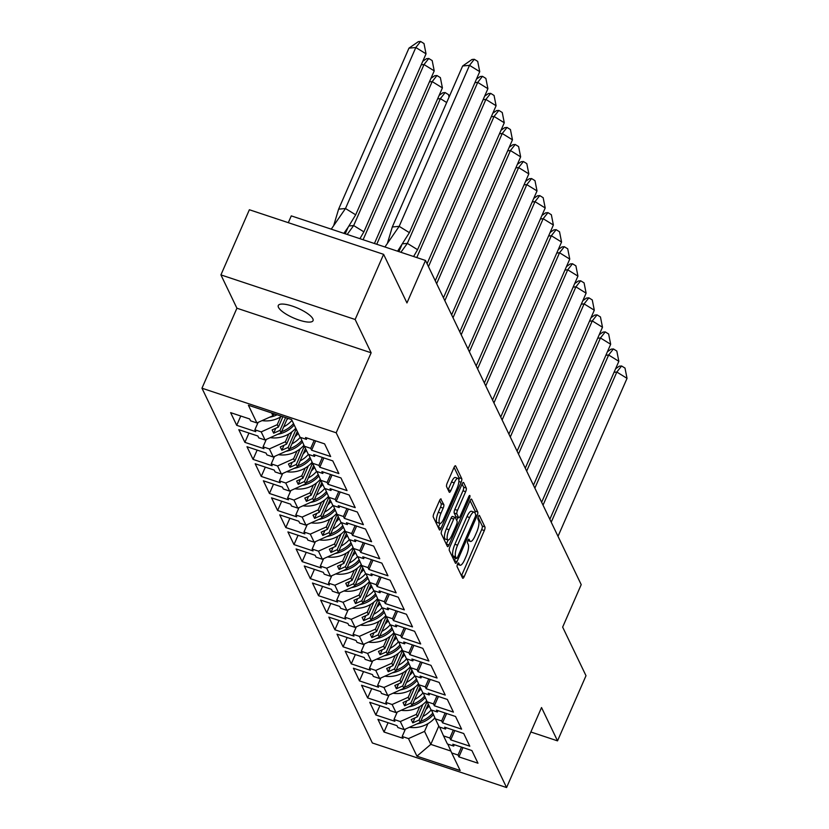 <?xml version="1.0" encoding="UTF-8"?>
<svg xmlns="http://www.w3.org/2000/svg" width="829" height="829" viewBox="0 0 829 829"><rect width="100%" height="100%" fill="white"/><g stroke="black" fill="none" stroke-linecap="round" stroke-linejoin="round"><path stroke-width="1.24" d="M457.525 564.134A2.031 0.601 108.4 0 0 457.111 566.684L462.582 578.072A2.912 0.86 108.4 0 0 462.779 578.269A2.912 0.86 108.4 0 0 464.209 576.58L484.323 530.539A2.912 0.86 108.4 0 0 484.924 526.912L479.452 515.524A2.031 0.601 108.4 0 0 479.317 515.379A2.031 0.601 108.4 0 0 478.312 516.56A2.031 0.601 108.4 0 0 477.898 519.099L478.602 520.581A9.306 2.767 108.4 0 1 476.675 532.197L474.996 536.031A9.306 2.767 108.4 0 1 470.416 541.43A9.306 2.767 108.4 0 1 469.774 540.788L469.069 539.306A2.031 0.601 108.4 0 0 468.924 539.171A2.031 0.601 108.4 0 0 467.919 540.353A2.031 0.601 108.4 0 0 467.504 542.891L468.209 544.363A9.306 2.767 108.4 0 1 466.281 555.979L464.603 559.813A9.306 2.767 108.4 0 1 460.022 565.223A9.306 2.767 108.4 0 1 459.38 564.57L458.675 563.098A2.031 0.601 108.4 0 0 458.53 562.953A2.031 0.601 108.4 0 0 457.525 564.134M278.482 307.372A18.963 5.326 -156.4 0 0 296.285 319.092A18.963 5.326 -156.4 0 0 313.041 320.678A18.963 5.326 -156.4 0 0 312.844 318.792A18.963 5.326 -156.4 0 0 295.041 307.072A18.963 5.326 -156.4 0 0 278.285 305.486A18.963 5.326 -156.4 0 0 278.482 307.372M530.85 731.997L557.534 740.867L585.999 675.718L562.653 627.107L581.212 584.632L425.505 260.461L291.28 215.882L288.305 222.68M220.918 274.896L236.918 308.212L371.143 352.791L355.144 319.486L220.918 274.896L249.374 209.747L383.609 254.337L406.956 302.937L425.505 260.461M355.144 319.486L383.609 254.337M441.183 499.089A2.912 0.86 108.4 0 0 440.987 498.892A2.912 0.86 108.4 0 0 439.546 500.571L433.909 513.493A2.912 0.86 108.4 0 0 433.308 517.12L439.38 529.772A2.912 0.86 108.4 0 0 439.577 529.98A2.912 0.86 108.4 0 0 441.018 528.291L461.131 482.25A2.912 0.86 108.4 0 0 461.732 478.613L455.649 465.971A2.912 0.86 108.4 0 0 455.453 465.763A2.912 0.86 108.4 0 0 454.023 467.452L447.204 483.058A2.912 0.86 108.4 0 0 446.603 486.685L449.204 492.094A2.912 0.86 108.4 0 0 449.401 492.302A2.912 0.86 108.4 0 0 450.831 490.613L454.219 482.872A7.782 2.311 108.4 0 1 458.043 478.364A7.782 2.311 108.4 0 1 456.976 488.613L443.733 518.923A7.782 2.311 108.4 0 1 439.898 523.441A7.782 2.311 108.4 0 1 440.976 513.182L443.183 508.136A2.912 0.86 108.4 0 0 443.784 504.498L440.696 498.934M371.143 352.791L336.191 432.79L506.581 787.55L372.356 742.971L201.965 388.21L336.191 432.79M557.534 740.867L541.534 707.551L506.581 787.55M449.919 546.829A2.912 0.86 108.4 0 0 449.318 550.466L455.39 563.119A2.912 0.86 108.4 0 0 455.598 563.316A2.912 0.86 108.4 0 0 457.028 561.627L477.141 515.586A2.912 0.86 108.4 0 0 477.742 511.959L471.67 499.307A2.912 0.86 108.4 0 0 471.473 499.11A2.912 0.86 108.4 0 0 470.033 500.789L449.919 546.829M447.391 546.446L441.308 533.793A2.912 0.86 108.4 0 1 441.919 530.166L462.033 484.126A2.912 0.86 108.4 0 1 463.463 482.437A2.912 0.86 108.4 0 1 463.66 482.633L466.261 488.053A2.912 0.86 108.4 0 1 465.66 491.68L457.504 510.353A2.912 0.86 108.4 0 0 456.903 513.98L458.624 517.576A2.912 0.86 108.4 0 0 458.82 517.773A2.912 0.86 108.4 0 0 460.261 516.084L468.748 496.654A2.031 0.601 108.4 0 1 469.753 495.462A2.031 0.601 108.4 0 1 469.473 498.146L449.017 544.954A2.912 0.86 108.4 0 1 447.587 546.643A2.912 0.86 108.4 0 1 447.391 546.446M285.559 417.578L279.974 430.365L281.124 432.769L287.476 418.22M296.16 429.08L288.15 447.401L289.311 449.805L297.321 431.474M304.347 446.106L296.336 464.447L297.497 466.851L305.497 448.52M312.533 463.152L304.523 481.483L305.673 483.887L313.683 465.556M320.719 480.188L312.709 498.519L313.859 500.923L321.87 482.592M328.906 497.224L320.885 515.565L322.046 517.959L330.056 499.638M337.082 514.26L329.072 532.601L330.232 535.006L338.232 516.674M345.268 531.306L337.258 549.637L338.408 552.041L346.418 533.71M353.455 548.342L345.444 566.673L346.595 569.077L354.605 550.746M361.641 565.378L353.62 583.72L354.781 586.124L362.791 567.792M369.817 582.414L361.807 600.756L362.967 603.16L370.967 584.828M378.003 599.46L369.993 617.792L371.143 620.196L379.154 601.864M386.19 616.496L378.179 634.827L379.33 637.232L387.34 618.9M394.366 633.532L386.355 651.874L387.516 654.278L395.526 635.947M402.552 650.578L394.542 668.91L395.702 671.314L403.702 652.983M410.738 667.614L402.728 685.946L403.878 688.35L411.889 670.019M418.925 684.65L410.915 702.992L412.065 705.386L420.075 687.065M427.101 701.686L419.091 720.028L420.251 722.432L428.261 704.101M412.065 705.386L396.013 712.588L392.127 704.505L408.179 697.303L409.339 699.707L414.707 687.417M371.713 688.64L367.651 697.935L386.708 704.267L385.817 702.412L392.127 704.505M367.651 697.935L361.568 685.272L380.625 691.604L381.516 693.458L387.827 695.552L383.941 687.469L400.003 680.267L401.153 682.671L406.531 670.371M363.527 671.604L359.465 680.899L378.521 687.231L377.63 685.376L383.941 687.469M359.465 680.899L353.382 668.226L372.439 674.557L373.33 676.412L379.641 678.516L375.755 670.433L391.816 663.231L392.967 665.635L398.345 653.335M355.34 654.558L351.278 663.863L370.345 670.195L369.454 668.329L375.755 670.433M351.278 663.863L345.196 651.19L364.252 657.521L365.143 659.376L371.454 661.469L367.579 653.387L383.63 646.195L384.791 648.599L390.158 636.299M347.164 637.522L343.102 646.817L362.159 653.148L361.268 651.293L367.579 653.387M343.102 646.817L337.009 634.154L356.076 640.485L356.967 642.34L363.278 644.434L359.392 636.351L375.444 629.149L376.604 631.553L381.972 619.253M338.978 620.486L334.916 629.781L353.973 636.112L353.081 634.258L359.392 636.351M334.916 629.781L328.833 617.118L347.89 623.439L348.781 625.304L355.092 627.398L351.206 619.315L367.268 612.113L368.418 614.517L373.796 602.217M330.792 603.45L326.73 612.745L345.786 619.076L344.895 617.222L351.206 619.315M326.73 612.745L320.647 600.072L339.703 606.403L340.595 608.258L346.905 610.362L343.019 602.279L359.081 595.077L360.232 597.481L365.61 585.181M322.605 586.404L318.543 595.709L337.61 602.041L336.719 600.175L343.019 602.279M318.543 595.709L312.46 583.036L331.517 589.367L332.408 591.222L338.719 593.315L334.843 585.233L350.895 578.041L352.056 580.435L357.423 568.145M314.429 569.368L310.367 578.663L329.424 584.994L328.533 583.139L334.843 585.233M310.367 578.663L304.274 566L323.341 572.331L324.232 574.186L330.543 576.279L326.657 568.197L342.709 560.995L343.869 563.399L349.237 551.098M306.243 552.332L302.181 561.627L321.237 567.958L320.346 566.103L326.657 568.197M302.181 561.627L296.098 548.953L315.155 555.285L316.046 557.15L322.357 559.243L318.471 551.161L334.533 543.959L335.683 546.363L341.061 534.063M298.057 535.285L293.994 544.591L313.051 550.922L312.16 549.067L318.471 551.161M293.994 544.591L287.912 531.917L306.968 538.249L307.86 540.104L314.17 542.197L310.284 534.125L326.346 526.923L327.496 529.327L332.875 517.027M289.87 518.249L285.808 527.555L304.875 533.876L303.984 532.021L310.284 534.125M285.808 527.555L279.725 514.882L298.782 521.213L299.673 523.068L305.984 525.161L302.108 517.078L318.16 509.876L319.32 512.281L324.688 499.991M281.694 501.213L277.632 510.509L296.689 516.84L295.798 514.985L302.108 517.078M277.632 510.509L271.539 497.846L290.606 504.177L291.497 506.032L297.808 508.125L293.922 500.042L309.973 492.84L311.134 495.245L316.502 482.944M273.508 484.177L269.446 493.473L288.502 499.804L287.611 497.949L293.922 500.042M269.446 493.473L263.363 480.799L282.42 487.131L283.311 488.986L289.622 491.089L285.736 483.006L301.797 475.805L302.948 478.209L308.326 465.908M265.321 467.131L261.259 476.437L280.316 482.768L279.425 480.903L285.736 483.006M261.259 476.437L255.177 463.763L274.233 470.095L275.124 471.95L281.435 474.043L277.549 465.96L293.611 458.769L294.761 461.173L300.139 448.872M257.135 450.095L253.073 459.39L272.14 465.722L271.249 463.867L277.549 465.96M253.073 459.39L246.99 446.727L266.047 453.059L266.948 454.914L273.249 457.007L269.373 448.924L285.425 441.722L286.585 444.126L291.953 431.826M248.959 433.059L244.897 442.354L263.954 448.686L263.062 446.831L269.373 448.924M244.897 442.354L238.804 429.691L257.871 436.013L258.762 437.878L265.073 439.971L261.187 431.888L277.238 424.686L278.399 427.09L282.927 416.707M240.773 416.023L236.711 425.318L255.767 431.65L254.876 429.795L261.187 431.888M236.711 425.318L230.628 412.645L249.684 418.977L250.576 420.831L256.886 422.935L248.389 405.236L291.611 419.588L300.108 437.287L306.419 439.38L305.528 437.525L324.585 443.857L330.667 456.53L311.611 450.199L310.72 448.334L304.409 446.24L308.295 454.323L314.595 456.416L313.704 454.561L332.771 460.893L338.854 473.566L319.797 467.235L318.906 465.38L312.595 463.276L316.471 471.359L322.782 473.463L321.89 471.597L340.957 477.929L347.04 490.602L327.973 484.271L327.082 482.416L320.771 480.323L324.657 488.405L330.968 490.499L330.077 488.644L349.133 494.975L355.226 507.638L336.159 501.307L335.268 499.452L328.958 497.359L332.843 505.441L339.154 507.535L338.263 505.68L357.32 512.011L363.403 524.684L344.346 518.353L343.455 516.498L337.144 514.394L341.03 522.477L347.33 524.57L346.439 522.716L365.506 529.047L371.589 541.72L352.532 535.389L351.641 533.534L345.33 531.441L349.206 539.524L355.517 541.617L354.625 539.762L373.692 546.083L379.775 558.756L360.708 552.425L359.817 550.57L353.506 548.477L357.392 556.56L363.703 558.653L362.812 556.798L381.868 563.129L387.962 575.792L368.895 569.471L368.003 567.606L361.693 565.513L365.579 573.595L371.889 575.689L370.998 573.834L390.055 580.165L396.138 592.839L377.081 586.507L376.19 584.652L369.879 582.549L373.765 590.631L380.065 592.735L379.174 590.87L398.241 597.201L404.324 609.875L385.267 603.543L384.376 601.688L378.065 599.595L381.941 607.678L388.252 609.771L387.361 607.916L406.417 614.248L412.51 626.911L393.443 620.579L392.552 618.724L386.241 616.631L390.127 624.714L396.438 626.807L395.547 624.952L414.604 631.284L420.686 643.957L401.63 637.625L400.739 635.76L394.428 633.667L398.314 641.75L404.625 643.843L403.733 641.988L422.79 648.319L428.873 660.993L409.816 654.661L408.925 652.806L402.614 650.703L406.5 658.786L412.801 660.889L411.909 659.024L430.976 665.355L437.059 678.029L418.003 671.697L417.111 669.842L410.801 667.749L414.676 675.832L420.987 677.925L420.096 676.07L439.152 682.402L445.246 695.065L426.179 688.733L425.287 686.878L418.977 684.785L422.863 692.868L429.173 694.961L428.282 693.106L447.339 699.438L453.422 712.111L434.365 705.78L433.474 703.914L427.163 701.821L431.049 709.904L437.36 711.997L436.468 710.142L455.525 716.474L461.608 729.147L442.551 722.815L441.66 720.961L435.349 718.867L439.235 726.95L445.536 729.043L444.645 727.188L463.712 733.51L469.794 746.183L450.738 739.851L449.846 737.997L443.536 735.903L447.411 743.986L453.722 746.079L452.831 744.224L471.888 750.556L477.981 763.219L458.914 756.887L458.022 755.032L451.712 752.939L460.168 770.524L416.935 756.172L408.49 738.587L424.552 731.385L430.79 744.38L450.883 751.053M388.076 722.712L384.014 732.017L403.081 738.349L402.189 736.494L408.49 738.587M384.014 732.017L377.931 719.344L396.987 725.676L397.879 727.53L404.189 729.624L400.314 721.551L416.365 714.349L417.526 716.753L422.894 704.453M379.9 705.676L375.838 714.981L394.894 721.303L394.003 719.448L400.314 721.551M375.838 714.981L369.744 702.308L388.811 708.64L389.703 710.494L396.013 712.588M280.627 416.935L277.238 424.686M300.512 437.422L304.409 446.24M278.399 427.09L272.088 429.919L273.663 433.194L279.974 430.365M281.124 432.769L265.073 439.971M288.813 433.981L285.425 441.722M308.689 454.458L312.595 463.276M286.585 444.126L280.275 446.955L281.85 450.23L288.15 447.401M289.311 449.805L273.249 457.007M297 451.017L293.611 458.769M316.875 471.494L320.771 480.323M294.761 461.173L288.461 463.991L290.026 467.276L296.336 464.447M297.497 466.851L281.435 474.043M305.176 468.053L301.797 475.805M325.061 488.54L328.958 497.359M302.948 478.209L296.637 481.038L298.212 484.312L304.523 481.483M305.673 483.887L289.622 491.089M313.362 485.089L309.973 492.84M333.248 505.576L337.144 514.394M311.134 495.245L304.823 498.074L306.398 501.348L312.709 498.519M313.859 500.923L297.808 508.125M321.548 502.136L318.16 509.876M341.424 522.612L345.33 531.441M319.32 512.281L313.01 515.11L314.585 518.394L320.885 515.565M322.046 517.959L305.984 525.161M329.735 519.172L326.346 526.923M349.61 539.648L353.506 548.477M327.496 529.327L321.196 532.156L322.761 535.43L329.072 532.601M330.232 535.006L314.17 542.197M337.911 536.208L334.533 543.959M357.796 556.694L361.693 565.513M335.683 546.363L329.372 549.192L330.947 552.466L337.258 549.637M338.408 552.041L322.357 559.243M346.097 553.244L342.709 560.995M365.983 573.73L369.879 582.549M343.869 563.399L337.558 566.228L339.134 569.502L345.444 566.673M346.595 569.077L330.543 576.279M354.284 570.29L350.895 578.041M374.159 590.766L378.065 599.595M352.056 580.435L345.745 583.264L347.32 586.549L353.62 583.72M354.781 586.124L338.719 593.315M362.47 587.326L359.081 595.077M382.345 607.812L386.241 616.631M360.232 597.481L353.931 600.31L355.496 603.585L361.807 600.756M362.967 603.16L346.905 610.362M370.646 604.362L367.268 612.113M390.532 624.848L394.428 633.667M368.418 614.517L362.107 617.346L363.682 620.62L369.993 617.792M371.143 620.196L355.092 627.398M378.832 621.398L375.444 629.149M398.718 641.884L402.614 650.703M376.604 631.553L370.294 634.382L371.869 637.656L378.179 634.827M379.33 637.232L363.278 644.434M387.019 638.444L383.63 646.195M406.894 658.92L410.801 667.749M384.791 648.599L378.48 651.418L380.055 654.703L386.355 651.874M387.516 654.278L371.454 661.469M395.205 655.48L391.816 663.231M415.08 675.967L418.977 684.785M392.967 665.635L386.666 668.464L388.231 671.739L394.542 668.91M395.702 671.314L379.641 678.516M403.381 672.516L400.003 680.267M423.267 693.003L427.163 701.821M401.153 682.671L394.842 685.5L396.417 688.775L402.728 685.946M403.878 688.35L387.827 695.552M411.567 689.562L408.179 697.303M431.453 710.038L435.349 718.867M409.339 699.707L403.029 702.536L404.604 705.811L410.915 702.992M419.754 706.598L416.365 714.349M439.629 727.074L443.536 735.903M417.526 716.753L411.215 719.582L412.79 722.857L419.091 720.028M420.251 722.432L404.189 729.624M427.94 723.634L424.552 731.385M438.8 726.049L430.79 744.38L416.935 756.172M447.815 744.121L451.712 752.939M236.918 308.212L201.965 388.21M271.601 412.946L272.938 415.733L273.829 413.692M272.938 415.733L256.886 422.935M454.323 744.722L453.722 746.079M462.976 747.592L458.914 756.887M461.494 747.095L458.022 755.032M405.422 729.074L402.189 736.494M446.137 727.675L445.536 729.043M454.8 730.556L450.738 739.851M453.308 730.059L449.846 737.997M397.236 712.038L394.003 719.448M307.01 438.023L306.419 439.38M315.673 440.893L311.611 450.199M314.181 440.406L310.72 448.334M258.12 422.375L254.876 429.795M315.196 455.059L314.595 456.416M323.859 457.929L319.797 467.235M322.367 457.442L318.906 465.38M266.296 439.422L263.062 446.831M323.383 472.095L322.782 473.463M332.035 474.976L327.973 484.271M330.553 474.478L327.082 482.416M274.482 456.458L271.249 463.867M331.559 489.131L330.968 490.499M340.222 492.011L336.159 501.307M338.74 491.514L335.268 499.452M282.668 473.494L279.425 480.903M339.745 506.177L339.154 507.535M348.408 509.047L344.346 518.353M346.916 508.56L343.455 516.498M290.855 490.53L287.611 497.949M347.931 523.213L347.33 524.57M356.594 526.094L352.532 535.389M355.102 525.596L351.641 533.534M299.031 507.576L295.798 514.985M356.118 540.249L355.517 541.617M364.77 543.13L360.708 552.425M363.289 542.632L359.817 550.57M307.217 524.612L303.984 532.021M364.294 557.295L363.703 558.653M372.957 560.166L368.895 569.471M371.475 559.668L368.003 567.606M315.403 541.648L312.16 549.067M372.48 574.331L371.889 575.689M381.143 577.202L377.081 586.507M379.651 576.715L376.19 584.652M323.59 558.684L320.346 566.103M380.666 591.367L380.065 592.735M389.329 594.248L385.267 603.543M387.837 593.751L384.376 601.688M331.766 575.73L328.533 583.139M388.853 608.403L388.252 609.771M397.505 611.284L393.443 620.579M396.024 610.786L392.552 618.724M339.952 592.766L336.719 600.175M397.029 625.449L396.438 626.807M405.692 628.32L401.63 637.625M404.21 627.833L400.739 635.76M348.139 609.802L344.895 617.222M405.215 642.485L404.625 643.843M413.878 645.356L409.816 654.661M412.386 644.869L408.925 652.806M356.325 626.848L353.081 634.258M413.402 659.521L412.801 660.889M422.065 662.402L418.003 671.697M420.572 661.905L417.111 669.842M364.501 643.884L361.268 651.293M421.588 676.557L420.987 677.925M430.241 679.438L426.179 688.733M428.759 678.941L425.287 686.878M372.687 660.92L369.454 668.329M429.764 693.604L429.173 694.961M438.427 696.474L434.365 705.78M436.945 695.987L433.474 703.914M380.874 677.956L377.63 685.376M437.95 710.64L437.36 711.997M446.613 713.52L442.551 722.815M445.121 713.023L441.66 720.961M389.06 695.003L385.817 702.412M414.946 717.904L412.79 722.857M406.77 700.868L404.604 705.811M398.583 683.821L396.417 688.775M390.397 666.785L388.231 671.739M382.221 649.749L380.055 654.703M374.034 632.703L371.869 637.656M365.848 615.667L363.682 620.62M357.662 598.631L355.496 603.585M349.486 581.595L347.32 586.549M341.299 564.549L339.134 569.502M333.113 547.513L330.947 552.466M324.927 530.477L322.761 535.43M316.751 513.441L314.585 518.394M308.564 496.395L306.398 501.348M300.378 479.359L298.212 484.312M292.191 462.323L290.026 467.276M284.015 445.277L281.85 450.23M275.829 428.241L273.663 433.194M461.484 575.792A2.912 0.86 108.4 0 0 461.525 575.689L481.639 529.648A2.912 0.86 108.4 0 0 482.24 526.021L478.053 517.286M474.996 513.078A2.912 0.86 108.4 0 0 475.058 511.068L470.084 500.695M454.302 560.839A2.912 0.86 108.4 0 0 454.344 560.736L455.473 558.145M456.396 558.352A2.031 0.601 108.4 0 0 456.53 558.497A2.031 0.601 108.4 0 0 457.535 557.316L475.193 516.902A2.031 0.601 108.4 0 0 475.618 514.363L474.872 512.809A9.306 2.767 108.4 0 0 474.229 512.156A9.306 2.767 108.4 0 0 469.639 517.555L457.577 545.181A9.306 2.767 108.4 0 0 455.649 556.798L456.396 558.352L453.712 557.461A2.031 0.601 108.4 0 0 453.846 557.606A2.031 0.601 108.4 0 0 454.043 557.575M474.229 512.156L471.535 511.265A9.306 2.767 108.4 0 0 466.955 516.664L469.639 517.555M453.712 557.461L452.966 555.907A9.306 2.767 108.4 0 1 454.893 544.29L466.955 516.664M462.074 484.022L463.577 487.162L466.261 488.053M456.427 516.84A2.912 0.86 108.4 0 1 456.137 516.881A2.912 0.86 108.4 0 1 455.94 516.685L454.219 513.089A2.912 0.86 108.4 0 1 454.82 509.462L462.976 490.789A2.912 0.86 108.4 0 0 463.577 487.162M457.95 517.483L456.686 520.374M448.106 540.011L446.334 544.062L449.017 544.954M449.038 529.731A7.782 2.311 108.4 0 0 447.961 539.98A7.782 2.311 108.4 0 0 451.795 535.461L456.458 524.788A2.912 0.86 108.4 0 0 457.059 521.151L455.339 517.565A2.912 0.86 108.4 0 0 455.131 517.358A2.912 0.86 108.4 0 0 453.701 519.047L449.038 529.731L446.354 528.84A7.782 2.311 108.4 0 0 445.277 539.088L447.961 539.98M452.655 516.674A2.912 0.86 108.4 0 0 452.447 516.467A2.912 0.86 108.4 0 0 451.017 518.156L453.701 519.047M446.354 528.84L451.017 518.156M439.898 523.441L437.215 522.539A7.782 2.311 108.4 0 1 438.292 512.291L440.5 507.244A2.912 0.86 108.4 0 0 441.101 503.607L439.598 500.478M458.043 478.364L455.359 477.473A7.782 2.311 108.4 0 0 451.536 481.981L454.219 482.872M448.106 489.815A2.912 0.86 108.4 0 0 448.147 489.721L451.536 481.981M458.862 480.178A2.912 0.86 108.4 0 0 459.048 477.722L454.064 467.359M438.282 527.493A2.912 0.86 108.4 0 0 438.334 527.399L440.044 523.472M431.173 709.945A26.373 24.062 154.3 0 1 422.842 716.505M425.919 709.458A21.927 20.01 -25.7 0 0 429.121 705.894M434.904 717.862A26.373 24.062 154.3 0 1 409.381 727.302M420.738 721.323A26.373 24.062 -25.7 0 0 432.79 713.085M416.842 723.955A26.373 24.062 -25.7 0 0 433.443 714.546M551.223 522.197L616.828 372.045L614.051 372.304M615.595 368.77L619.304 366.19L621.595 365.983L625.004 368.086L627.035 378.356L616.828 372.045L621.595 365.983M558.01 536.342L627.035 378.356M422.987 692.909A26.373 24.062 154.3 0 1 414.655 699.469M417.733 692.422A21.927 20.01 -25.7 0 0 420.935 688.847M426.717 700.816A26.373 24.062 154.3 0 1 401.205 710.266M412.552 704.287A26.373 24.062 -25.7 0 0 424.614 696.039M408.656 706.919A26.373 24.062 -25.7 0 0 425.256 697.5M414.801 675.873A26.373 24.062 154.3 0 1 406.469 682.433M409.547 675.386A21.927 20.01 -25.7 0 0 412.749 671.811M418.541 683.78A26.373 24.062 154.3 0 1 393.019 693.22M404.365 687.241A26.373 24.062 -25.7 0 0 416.427 679.003M400.469 689.883A26.373 24.062 -25.7 0 0 417.07 680.464M406.614 658.827A26.373 24.062 154.3 0 1 398.283 665.386M401.36 658.34A21.927 20.01 -25.7 0 0 404.562 654.775M410.355 666.744A26.373 24.062 154.3 0 1 384.832 676.184M396.179 670.205A26.373 24.062 -25.7 0 0 408.241 661.967M392.293 672.837A26.373 24.062 -25.7 0 0 408.884 663.428M398.438 641.791A26.373 24.062 154.3 0 1 390.107 648.351M393.184 641.304A21.927 20.01 -25.7 0 0 396.386 637.739M402.169 649.708A26.373 24.062 154.3 0 1 376.646 659.148M388.003 653.169A26.373 24.062 -25.7 0 0 400.055 644.921M384.107 655.801A26.373 24.062 -25.7 0 0 400.708 646.392M390.252 624.755A26.373 24.062 154.3 0 1 381.92 631.315M384.998 624.268A21.927 20.01 -25.7 0 0 388.2 620.693M393.982 632.662A26.373 24.062 154.3 0 1 368.47 642.102M379.817 636.123A26.373 24.062 -25.7 0 0 391.879 627.885M375.92 638.765A26.373 24.062 -25.7 0 0 392.521 629.346M543.036 505.162L608.641 355.009L605.875 355.268M607.419 351.724L611.128 349.154L613.419 348.947L616.817 351.05L618.848 361.32L608.641 355.009L613.419 348.947M549.834 519.306L618.848 361.32M534.86 488.126L600.455 337.973L597.688 338.222M599.232 334.688L602.942 332.118L605.232 331.901L608.631 334.004L610.672 344.284L600.455 337.973L605.232 331.901M541.648 502.27L610.672 344.284M526.674 471.09L592.269 320.927L589.502 321.186M591.046 317.652L594.756 315.082L597.046 314.865L600.455 316.968L602.486 327.237L592.269 320.927L597.046 314.865M533.461 485.224L602.486 327.237M518.488 454.043L584.093 303.891L581.316 304.15M582.86 300.616L586.569 298.036L588.87 297.829L592.269 299.932L594.3 310.201L584.093 303.891L588.87 297.829M525.275 468.188L594.3 310.201M510.301 437.007L575.906 286.855L573.14 287.114M574.684 283.57L578.393 281L580.683 280.782L584.082 282.886L586.113 293.165L575.906 286.855L580.683 280.782M517.099 451.152L586.113 293.165M382.065 607.719A26.373 24.062 154.3 0 1 373.734 614.268M376.812 607.222A21.927 20.01 -25.7 0 0 380.014 603.657M385.806 615.626A26.373 24.062 154.3 0 1 360.283 625.066M371.63 619.087A26.373 24.062 -25.7 0 0 383.692 610.849M367.734 621.729A26.373 24.062 -25.7 0 0 384.335 612.31M502.125 419.971L567.72 269.808L564.953 270.067M566.497 266.534L570.207 263.964L572.497 263.746L575.896 265.85L577.937 276.13L567.72 269.808L572.497 263.746M508.913 434.106L577.937 276.13M373.879 590.673A26.373 24.062 154.3 0 1 365.548 597.232M368.625 590.186A21.927 20.01 -25.7 0 0 371.827 586.621M377.62 598.59A26.373 24.062 154.3 0 1 352.097 608.03M363.444 602.051A26.373 24.062 -25.7 0 0 375.506 593.813M359.558 604.683A26.373 24.062 -25.7 0 0 376.148 595.274M493.939 402.935L559.534 252.772L556.767 253.032M558.311 249.498L562.021 246.918L564.311 246.71L567.72 248.814L569.751 259.083L559.534 252.772L564.311 246.71M500.726 417.07L569.751 259.083M365.703 573.637A26.373 24.062 154.3 0 1 357.372 580.196M360.449 573.15A21.927 20.01 -25.7 0 0 363.651 569.575M369.433 581.543A26.373 24.062 154.3 0 1 343.911 590.994M355.268 585.015A26.373 24.062 -25.7 0 0 367.32 576.766M351.372 587.647A26.373 24.062 -25.7 0 0 367.972 578.227M485.753 385.889L551.358 235.737L548.58 235.996M550.124 232.452L553.834 229.882L556.135 229.674L559.534 231.778L561.565 242.047L551.358 235.737L556.135 229.674M492.54 400.034L561.565 242.047M357.517 556.601A26.373 24.062 154.3 0 1 349.185 563.16M352.263 556.114A21.927 20.01 -25.7 0 0 355.465 552.539M361.247 564.508A26.373 24.062 154.3 0 1 335.735 573.948M347.082 567.969A26.373 24.062 -25.7 0 0 359.144 559.73M343.185 570.611A26.373 24.062 -25.7 0 0 359.786 561.192M477.566 368.853L543.171 218.701L540.404 218.96M541.948 215.416L545.658 212.846L547.948 212.628L551.347 214.732L553.378 225.011L543.171 218.701L547.948 212.628M484.364 382.998L553.378 225.011M349.33 539.555A26.373 24.062 154.3 0 1 340.999 546.114M344.076 539.068A21.927 20.01 -25.7 0 0 347.278 535.503M353.071 547.472A26.373 24.062 154.3 0 1 327.548 556.912M338.895 550.933A26.373 24.062 -25.7 0 0 350.957 542.694M334.999 553.565A26.373 24.062 -25.7 0 0 351.6 544.156M469.39 351.817L534.985 201.654L532.218 201.913M533.762 198.38L537.472 195.81L539.762 195.592L543.161 197.696L545.202 207.975L534.985 201.654L539.762 195.592M476.178 365.952L545.202 207.975M341.144 522.519A26.373 24.062 154.3 0 1 332.812 529.078M335.89 522.032A21.927 20.01 -25.7 0 0 339.092 518.467M344.885 530.436A26.373 24.062 154.3 0 1 319.362 539.876M330.709 533.897A26.373 24.062 -25.7 0 0 342.771 525.659M326.823 536.529A26.373 24.062 -25.7 0 0 343.413 527.12M461.204 334.771L526.798 184.618L524.032 184.877M525.576 181.344L529.285 178.763L531.576 178.556L534.985 180.66L537.016 190.929L526.798 184.618L531.576 178.556M467.991 348.916L537.016 190.929M332.968 505.483A26.373 24.062 154.3 0 1 324.636 512.042M327.714 504.996A21.927 20.01 -25.7 0 0 330.916 501.421M336.698 513.389A26.373 24.062 154.3 0 1 311.176 522.84M322.533 516.861A26.373 24.062 -25.7 0 0 334.584 508.612M318.637 519.493A26.373 24.062 -25.7 0 0 335.237 510.073M453.017 317.735L518.622 167.582L515.845 167.841M517.389 164.297L521.099 161.728L523.4 161.52L526.798 163.624L528.829 173.893L518.622 167.582L523.4 161.52M459.805 331.88L528.829 173.893M324.781 488.447A26.373 24.062 154.3 0 1 316.45 495.006M319.528 487.96A21.927 20.01 -25.7 0 0 322.73 484.385M328.512 496.353A26.373 24.062 154.3 0 1 302.999 505.794M314.346 499.814A26.373 24.062 -25.7 0 0 326.408 491.576M310.45 502.457A26.373 24.062 -25.7 0 0 327.051 493.037M444.831 300.699L510.436 150.546L507.669 150.795M509.213 147.261L512.923 144.692L515.213 144.474L518.612 146.578L520.643 156.857L510.436 150.546L515.213 144.474M451.629 314.844L520.643 156.857M316.595 471.4A26.373 24.062 154.3 0 1 308.264 477.96M311.341 470.913A21.927 20.01 -25.7 0 0 314.543 467.349M320.336 479.317A26.373 24.062 154.3 0 1 294.813 488.758M306.16 482.779A26.373 24.062 -25.7 0 0 318.222 474.54M302.264 485.411A26.373 24.062 -25.7 0 0 318.864 476.001M436.655 283.663L502.25 133.5L499.483 133.759M501.027 130.226L504.737 127.656L507.027 127.438L510.436 129.542L512.467 139.821L502.25 133.5L507.027 127.438M443.442 297.798L512.467 139.821M449.038 97.128L448.551 94.672L445.152 92.568L440.375 98.63L376.749 244.265M446.676 102.527L440.375 98.63L437.608 98.889M439.152 95.356L442.862 92.775L445.152 92.568M308.409 454.365A26.373 24.062 154.3 0 1 300.077 460.924M303.155 453.877A21.927 20.01 -25.7 0 0 306.357 450.313M312.15 462.281A26.373 24.062 154.3 0 1 286.627 471.722M297.974 465.743A26.373 24.062 -25.7 0 0 310.036 457.494M294.088 468.375A26.373 24.062 -25.7 0 0 310.678 458.965M428.469 266.617L494.063 116.464L491.296 116.723M492.84 113.19L496.55 110.609L498.84 110.402L502.25 112.506L504.281 122.775L494.063 116.464L498.84 110.402M435.256 280.762L504.281 122.775M430.966 78.309L434.676 75.74L436.966 75.532L440.375 77.636L442.406 87.905L374.428 243.498M442.406 87.905L432.189 81.594L363.102 239.736M436.966 75.532L432.189 81.594L429.422 81.853M300.233 437.329A26.373 24.062 154.3 0 1 291.901 443.888M294.979 436.842A21.927 20.01 -25.7 0 0 298.181 433.266M303.963 445.235A26.373 24.062 154.3 0 1 278.44 454.675M289.798 448.696A26.373 24.062 -25.7 0 0 301.849 440.458M285.901 451.339A26.373 24.062 -25.7 0 0 302.502 441.919M416.79 257.57L485.887 99.428L483.11 99.687M484.654 96.143L488.364 93.573L490.664 93.356L494.063 95.47L496.094 105.739L485.887 99.428L490.664 93.356M427.07 263.726L496.094 105.739M422.78 61.273L426.489 58.704L428.78 58.486L432.189 60.59L434.22 70.869L363.879 231.861L353.672 225.55L424.013 64.558L421.236 64.807M434.22 70.869L424.013 64.558L428.78 58.486M359.931 238.679L363.879 231.861M347.175 234.452L353.672 225.55L348.968 225.985M291.974 420.365A26.373 24.062 154.3 0 1 283.715 426.842M286.793 419.795A21.927 20.01 -25.7 0 0 288.16 418.448M295.756 428.23A26.373 24.062 154.3 0 1 270.264 437.639M281.611 431.66A26.373 24.062 -25.7 0 0 293.528 423.588M277.715 434.303A26.373 24.062 -25.7 0 0 294.212 425.008M402.645 243.819L407.36 243.384L477.701 82.392L474.934 82.641M476.478 79.107L480.188 76.537L482.478 76.32L485.877 78.423L487.908 88.703L477.701 82.392L482.478 76.32M487.908 88.703L417.578 249.695L407.36 243.384L400.873 252.285M417.578 249.695L413.598 256.503M426.033 53.833L355.693 214.825L345.486 208.514L415.826 47.512L408.956 48.155L418.313 41.668L420.604 41.45L424.002 43.554L426.033 53.833L415.826 47.512L420.604 41.45M345.237 233.778L348.014 227.415L355.693 214.825M343.869 233.343L348.014 227.415M331.258 229.156L345.486 208.514L338.615 209.157L408.956 48.155M338.615 209.157L333.838 225.073M281.673 416.293A26.373 24.062 154.3 0 1 262.078 420.604M273.425 414.624A26.373 24.062 -25.7 0 0 274.917 414.044M269.529 417.256A26.373 24.062 -25.7 0 0 277.114 414.78M462.644 65.988L472.002 59.491L474.292 59.284L469.515 65.346L479.732 71.657L409.391 232.659L399.174 226.348L469.515 65.346L462.644 65.988L392.304 226.98L399.174 226.348L384.925 246.99M387.547 242.845L392.304 226.98M474.292 59.284L477.701 61.387L479.732 71.657M409.391 232.659L397.578 251.187M457.598 563.979L459.38 564.57M467.991 540.197L469.774 540.788M482.24 526.021L484.924 526.912M481.639 529.648L484.323 530.539M461.525 575.689L464.209 576.58M475.058 511.068L477.742 511.959M475.68 515.099L477.141 515.586M454.344 560.736L457.028 561.627M454.893 544.29L457.577 545.181M452.966 555.907L455.649 556.798M462.976 490.789L465.66 491.68M454.82 509.462L457.504 510.353M454.219 513.089L456.903 513.98M455.94 516.685L458.624 517.576M468.271 497.752L469.473 498.146M441.101 503.607L443.784 504.498M440.5 507.244L443.183 508.136M438.292 512.291L440.976 513.182M448.147 489.721L450.831 490.613M459.048 477.722L461.732 478.613M458.851 481.494L461.131 482.25M438.334 527.399L441.018 528.291M457.442 564.362L460.022 565.223M467.825 540.57L470.416 541.43M453.846 557.606L456.53 558.497M456.137 516.881L458.82 517.773M452.447 516.467L455.131 517.358M398.884 251.674L401.661 245.301"/></g></svg>
